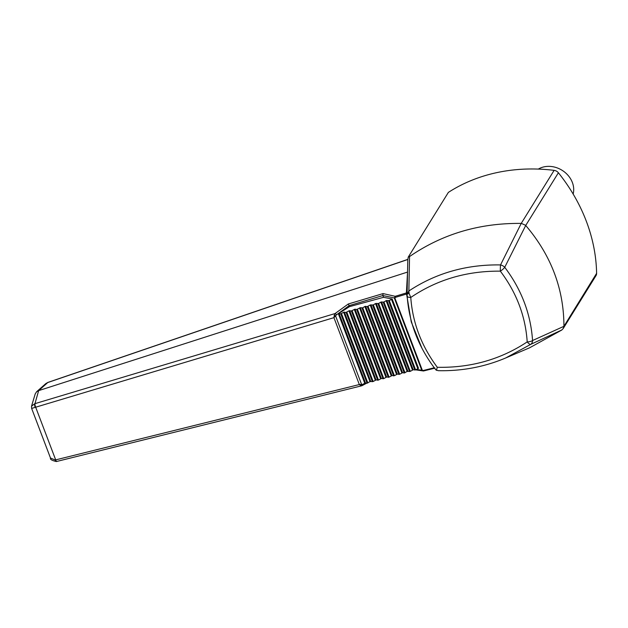 <?xml version="1.0" encoding="UTF-8"?>
<svg xmlns="http://www.w3.org/2000/svg" width="628" height="628" viewBox="0 0 628 628"><rect width="100%" height="100%" fill="white"/><g stroke="black" fill="none" stroke-linecap="round" stroke-linejoin="round"><path stroke-width="0.94" d="M407.156 291.306L407.8 259.804L407.132 291.996M383.527 297.319L392.17 298.999L418.507 368.322L415.603 369.892L413.2 369.774L410.296 371.344L407.14 371.438L404.244 373.008L402.587 372.687L399.683 374.257L397.273 374.139L394.376 375.709L391.966 375.591L389.07 377.161L386.66 377.043L383.763 378.613L381.353 378.496L378.456 380.066L376.046 379.948L373.15 381.518L369.994 381.612L367.097 383.182L340.761 313.851L338.351 313.733L349.537 306.629L383.527 297.319L382.852 295.537L383.056 293.59L395.2 296.306L406.41 292.938L406.434 292.295A1.13 1.021 -176.8 0 0 407.156 291.4M423.437 370.967L421.765 370.269L422.299 370.222L394.886 298.049L382.852 295.537L349.152 305.624L336.388 314.903L333.931 317.658L31.95 408.333M349.537 306.629L349.168 305.663M340.761 313.851L343.657 312.281L346.067 312.399L348.964 310.829L351.374 310.946L355.024 309.172L356.68 309.494L360.331 307.712L362.733 307.83L364.884 306.464L367.294 306.582L370.19 305.012L373.354 304.925L375.497 303.56L378.66 303.473L380.804 302.107L383.967 302.021L386.11 300.655L389.274 300.569L392.17 298.999M563.928 326.042C563.818 288.794 551.078 255.266 525.722 225.46L504.739 267.285C521.483 289.508 530.754 313.921 532.56 340.533L563.913 326.325L596.6 273.353A173.83 147.093 -148.2 0 0 558.394 172.763A5.668 4.796 -148.2 0 0 554.116 170.361A173.83 147.093 -148.2 0 0 448.361 192.404L408.247 257.095L409.542 256.554L408.859 290.984C435.903 273.078 466.463 264.388 500.54 264.922L521.216 223.419C479.596 222.94 442.371 233.985 409.542 256.554M561.927 329.928L530.723 344.372A5.668 4.663 -114.8 0 0 532.56 340.533A5.668 2.276 176.6 0 1 527.206 341.899C525.487 316.174 516.53 292.593 500.335 271.155C466.934 270.841 437.08 279.601 410.775 297.46C412.604 322.745 421.443 346.02 437.308 367.294C470.647 367.961 500.61 359.499 527.206 341.899A5.668 1.774 56 0 0 530.723 344.372L505.689 357.976L529.577 347.81L561.73 330.069L563.159 328.601L563.913 326.325M505.689 357.976L505.689 357.976C484.408 366.964 461.894 371.195 438.156 370.677L435.746 369.727C418.648 347.465 409.126 322.925 407.164 296.11A3.972 1.594 -3.8 0 1 407.164 296.024L407.093 294.508L408.859 290.984L409.126 293.512L410.775 297.46A3.972 1.594 -3.8 0 1 407.164 296.11L407.093 294.461A3.972 1.028 -1.3 0 1 409.126 293.512M407.093 294.43L407.125 292.624M407.8 259.851L408.247 257.095M422.016 348.383L411.246 321.874L406.41 292.938A1.13 1.021 -178.9 0 0 407.132 292.004L407.117 293.339M407.132 294.265L406.434 294.202M406.434 292.295L407.541 271.908M436.366 370.363L437.308 367.294M563.159 328.601L595.98 275.668A5.668 4.796 -148.2 0 0 596.6 273.353M504.739 267.285A5.668 3.627 -153.3 0 0 500.54 264.922A5.668 0.495 91 0 0 500.335 271.155A5.668 1.609 -37.4 0 0 504.739 267.285M525.526 225.264L521.468 223.435M407.815 259.482L47.752 382.546L38.646 390.632L34.964 403.655L335.062 313.553L348.265 303.999L383.056 293.59M45.781 383.622L47.822 382.444A2.834 0.44 71.1 0 0 47.752 382.546L45.781 383.622L36.589 391.77L38.646 390.632L407.384 272.12M47.822 382.444L405.767 260.086A2.834 0.44 71.1 0 0 405.68 260.243M434.929 368.149L423.5 370.983L434.961 368.094L434.238 367.773L423.186 370.512L423.5 370.983L415.665 369.853M367.097 383.182L364.687 383.064L338.351 313.733M36.589 391.77L35.207 393.937L31.533 406.183L34.721 403.718A2.834 0.934 -104.2 0 0 35.176 407.289M56.559 461.439A2.834 0.903 -102.4 0 1 56.387 461.541A2.834 0.903 -102.4 0 1 55.201 460.002L50.491 458.04L31.604 408.326L31.533 406.183M55.201 460.002L55.688 459.884A2.834 0.659 76.1 0 0 56.708 461.462L361.783 385.773L366.823 383.127M34.964 403.655A2.834 0.714 73.3 0 0 35.655 407.164L55.688 459.884L359.334 384.548L362.772 384.352A1.421 0.691 61.1 0 1 362.639 385.435M334.269 315.287L333.931 317.658L359.334 384.548L361.022 385.725A1.421 0.832 -80.9 0 0 361.657 384.587L335.564 315.9L334.269 315.287L335.062 313.553A1.421 0.628 54.1 0 1 336.388 314.903M406.261 294.116L395.404 297.374L395.2 296.306L394.353 298.104L421.765 370.269L416.403 369.39M362.38 385.474L361.022 385.725M349.152 305.624L348.265 303.999M573.144 194.036A22.686 19.193 -148.2 0 0 572.367 182.489A22.686 19.193 -148.2 0 0 538.329 169.089M554.116 170.361L521.216 223.419M558.394 172.763L525.722 225.46M362.772 384.352L365.472 382.86M365.433 382.86L339.096 313.529M422.299 370.222L423.186 370.512M407.894 371.226L381.557 301.903M409.55 371.548L383.213 302.225M395.404 297.374L394.886 298.049M367.843 382.97L341.506 313.647M369.994 381.612L343.657 312.281M370.74 381.4L344.403 312.077M373.15 381.518L346.813 312.195M372.404 381.722L346.067 312.399M375.301 380.152L348.964 310.829M376.046 379.948L349.718 310.625M378.456 380.066L352.12 310.742M377.711 380.27L351.374 310.946M380.607 378.7L354.271 309.376M381.353 378.496L355.024 309.172M383.763 378.613L357.426 309.282M383.017 378.817L356.68 309.494M385.914 377.247L359.577 307.924M386.66 377.043L360.331 307.712M389.07 377.161L362.733 307.83M388.324 377.365L361.987 308.034M391.22 375.795L364.884 306.464M391.966 375.591L365.637 306.26M394.376 375.709L368.047 306.378M393.63 375.913L367.294 306.582M396.527 374.343L370.19 305.012M397.273 374.139L370.944 304.808M399.683 374.257L373.354 304.925M398.937 374.461L372.6 305.13M401.834 372.891L375.497 303.56M402.587 372.687L376.251 303.355M404.989 372.796L378.66 303.473M404.244 373.008L377.907 303.677M407.14 371.438L380.804 302.107M410.296 371.344L383.967 302.021M412.447 369.978L386.11 300.655M413.2 369.774L386.864 300.451M415.603 369.892L389.274 300.569M414.857 370.096L388.52 300.773M417.753 368.526L391.417 299.203M407.831 259.348L405.767 260.086M56.708 461.462L56.387 461.541C51.943 460.528 49.981 459.366 50.491 458.04"/></g></svg>
